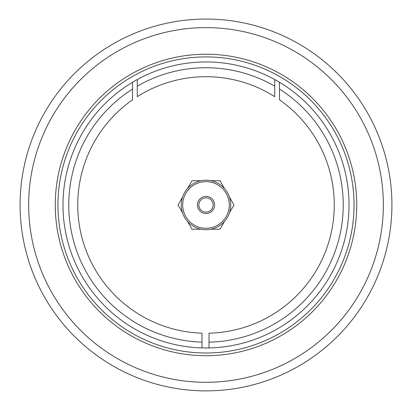 <?xml version="1.0" encoding="UTF-8"?>
<svg xmlns="http://www.w3.org/2000/svg" width="412" height="412" viewBox="0 0 412 412"><rect width="100%" height="100%" fill="white"/><g stroke="black" fill="none" stroke-linecap="round" stroke-linejoin="round"><path stroke-width="0.62" d="M202.987 347.944L209.013 347.944L209.013 342.156A137.227 137.227 0 0 0 279.485 89.069L279.485 82.271L274.716 79.537L274.716 86.18A137.227 137.227 0 0 0 137.284 86.18L137.284 79.537L132.515 82.271L132.515 89.069A137.227 137.227 0 0 0 201.978 342.13L201.978 347.919M274.716 86.18L274.716 96.66A128.261 128.261 0 0 0 137.284 96.66L137.284 86.18M132.515 89.069L132.515 99.838A128.261 128.261 0 0 0 201.978 333.159L201.978 342.13M206 390.88A185.92 185.92 0 0 1 44.99 112.002A185.92 185.92 0 0 1 367.01 112.002A185.92 185.92 0 0 1 206 390.88A185.92 185.92 0 0 1 44.99 112.002A185.92 185.92 0 0 1 367.01 112.002A185.92 185.92 0 0 1 206 390.88M206 347.975A143.016 143.016 0 0 0 329.852 133.452A143.016 143.016 0 0 0 82.148 133.452A143.016 143.016 0 0 0 206 347.975M209.013 342.156L209.013 333.19A128.261 128.261 0 0 0 279.485 99.838L279.485 89.069M229.469 212.793L233.99 204.96L229.469 197.132M210.949 229.201L219.998 229.201L224.519 221.373M224.519 188.552L219.998 180.719L210.949 180.719M201.051 180.719L192.002 180.719L187.481 188.552M182.531 197.132L178.01 204.96L182.531 212.793M187.481 221.373L192.002 229.201L201.051 229.201M206 229.705A24.741 24.741 0 0 1 184.571 192.589A24.741 24.741 0 0 1 227.429 192.589A24.741 24.741 0 0 1 206 229.705M206 228.274A23.314 23.314 0 0 0 226.188 193.305A23.314 23.314 0 0 0 185.812 193.305A23.314 23.314 0 0 0 206 228.274M206 213.545A8.58 8.58 0 0 1 198.569 200.67A8.58 8.58 0 0 1 213.431 200.67A8.58 8.58 0 0 1 206 213.545M206 212.113A7.148 7.148 0 0 0 212.19 201.386A7.148 7.148 0 0 0 199.81 201.386A7.148 7.148 0 0 0 206 212.113M206 355.7A150.74 150.74 0 0 1 75.458 129.595A150.74 150.74 0 0 1 336.542 129.595A150.74 150.74 0 0 1 206 355.7M206 382.3A177.34 177.34 0 0 0 359.578 116.292A177.34 177.34 0 0 0 52.422 116.292A177.34 177.34 0 0 0 206 382.3M206 353.012A148.052 148.052 0 0 0 354.052 204.96A148.052 148.052 0 0 0 206 56.913A148.052 148.052 0 0 0 57.948 204.96A148.052 148.052 0 0 0 206 353.012"/></g></svg>
